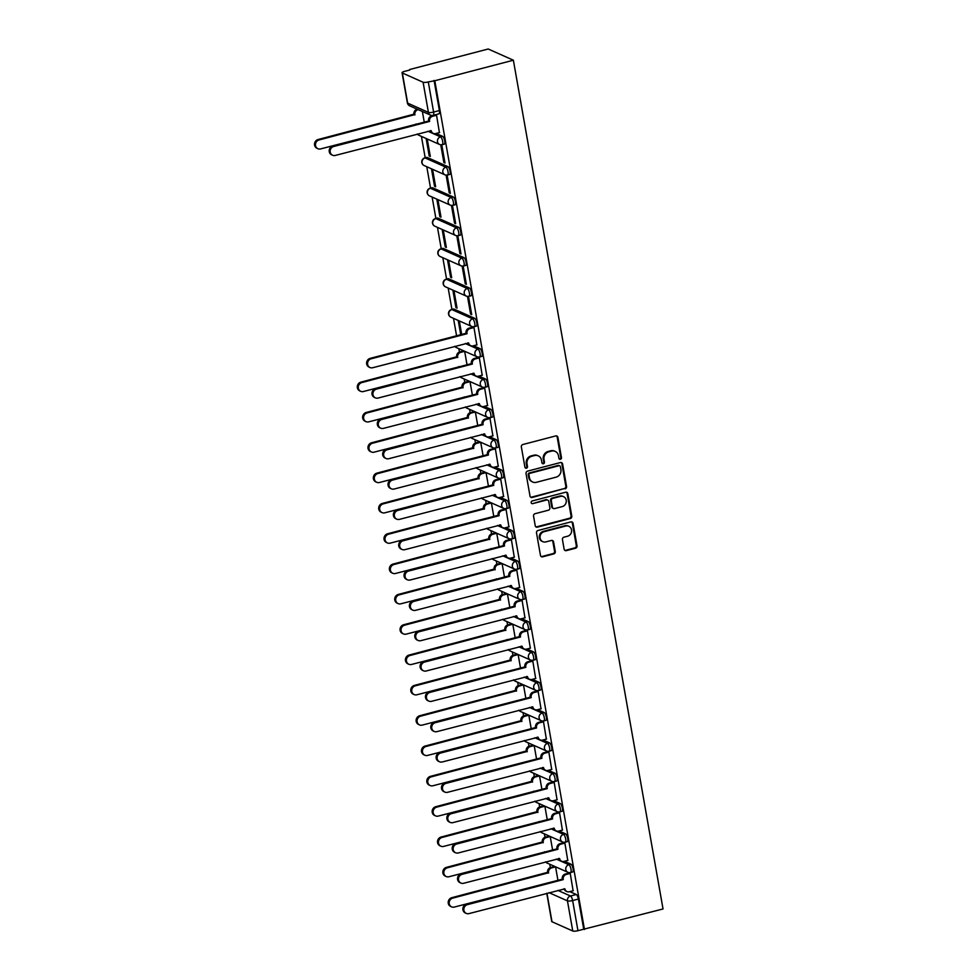 <?xml version="1.0" encoding="UTF-8"?>
<svg xmlns="http://www.w3.org/2000/svg" width="980" height="980" viewBox="0 0 980 980"><rect width="100%" height="100%" fill="white"/><g stroke="black" fill="none" stroke-linecap="round" stroke-linejoin="round"><path stroke-width="1.47" d="M560.425 459.302A1.397 1.286 114 0 0 561.479 457.636L557.902 437.362A1.997 1.825 114 0 0 555.734 435.929L522.842 444.528A1.997 1.825 114 0 0 521.348 446.917L524.925 467.191A1.397 1.286 114 0 0 526.432 468.195A1.397 1.286 114 0 0 527.485 466.517L527.02 463.895A6.382 5.856 114 0 1 531.785 456.264L534.529 455.541A6.382 5.856 114 0 1 541.45 460.122L541.916 462.744A1.397 1.286 114 0 0 543.435 463.748A1.397 1.286 114 0 0 544.476 462.082L544.01 459.461A6.382 5.856 114 0 1 548.788 451.817L551.532 451.106A6.382 5.856 114 0 1 558.453 455.688L558.918 458.309A1.397 1.286 114 0 0 560.425 459.302M559.286 459.02A1.397 1.286 114 0 0 560.744 457.305L557.167 437.031A1.997 1.825 114 0 0 556.493 435.904M525.292 467.901A1.397 1.286 114 0 0 526.75 466.198L526.285 463.577L527.02 463.895M542.295 463.466A1.397 1.286 114 0 0 543.741 461.752L543.275 459.13L544.01 459.461M474.663 318.292L453.899 309.043A4.067 1.299 -104.6 0 0 453.556 309.006L451.511 309.545A4.067 1.299 75.4 0 1 451.854 309.582L472.605 318.831A4.067 1.299 75.4 0 1 474.663 322.885A4.067 1.299 75.4 0 1 474.32 326.646L476.366 326.107A4.067 1.299 -104.6 0 0 476.721 322.346A4.067 1.299 -104.6 0 0 474.663 318.292L472.605 318.831A4.067 3.724 -66 0 0 471.649 326.426A4.067 4.067 0 0 0 474.32 326.646M469.31 287.961L448.546 278.724A4.067 1.299 -104.6 0 0 448.203 278.675L446.157 279.214A4.067 1.299 75.4 0 1 446.5 279.251L467.264 288.5A4.067 1.299 75.4 0 1 469.322 292.555A4.067 1.299 75.4 0 1 468.979 296.315L471.025 295.789A4.067 1.299 -104.6 0 0 471.368 292.016A4.067 1.299 -104.6 0 0 469.31 287.961L467.264 288.5A4.067 3.724 -66 0 0 466.296 296.095A4.067 4.067 0 0 0 468.979 296.315M463.969 257.642L443.205 248.393A4.067 1.299 -104.6 0 0 442.862 248.357L440.816 248.883A4.067 1.299 75.4 0 1 441.159 248.932L461.911 258.181A4.067 1.299 75.4 0 1 463.969 262.224A4.067 1.299 75.4 0 1 463.626 265.997L465.672 265.457A4.067 1.299 -104.6 0 0 466.015 261.697A4.067 1.299 -104.6 0 0 463.969 257.642L461.911 258.181A4.067 3.724 -66 0 0 460.955 265.776A4.067 4.067 0 0 0 463.626 265.997M458.616 227.311L437.852 218.062A4.067 1.299 -104.6 0 0 437.509 218.025L435.463 218.565A4.067 1.299 75.4 0 1 435.806 218.601L456.57 227.85A4.067 1.299 75.4 0 1 458.628 231.905A4.067 1.299 75.4 0 1 458.285 235.666L460.33 235.127A4.067 1.299 -104.6 0 0 460.674 231.366A4.067 1.299 -104.6 0 0 458.616 227.311L456.57 227.85A4.067 3.724 -66 0 0 455.602 235.445A4.067 4.067 0 0 0 458.285 235.666M453.274 196.992L432.511 187.744A4.067 1.299 -104.6 0 0 432.168 187.695L430.122 188.234A4.067 1.299 75.4 0 1 430.453 188.27L451.216 197.519A4.067 1.299 75.4 0 1 453.274 201.574A4.067 1.299 75.4 0 1 452.932 205.335L454.977 204.808A4.067 1.299 -104.6 0 0 455.32 201.035A4.067 1.299 -104.6 0 0 453.274 196.992L451.216 197.519A4.067 3.724 -66 0 0 450.249 205.114A4.067 4.067 0 0 0 452.932 205.335M447.921 166.661L427.158 157.413A4.067 1.299 -104.6 0 0 426.815 157.376L424.769 157.903A4.067 1.299 75.4 0 1 425.112 157.952L445.876 167.2A4.067 1.299 75.4 0 1 447.934 171.243A4.067 1.299 75.4 0 1 447.591 175.016L449.636 174.477A4.067 1.299 -104.6 0 0 449.979 170.716A4.067 1.299 -104.6 0 0 447.921 166.661L445.876 167.2A4.067 3.724 -66 0 0 444.908 174.795A4.067 4.067 0 0 0 447.591 175.016M564.137 549.204A1.997 1.825 114 0 0 566.305 550.638L575.542 548.224A1.997 1.825 114 0 0 577.024 545.848L573.055 523.332A1.997 1.825 114 0 0 570.899 521.899L537.995 530.499A1.997 1.825 114 0 0 536.501 532.875L540.47 555.391A1.997 1.825 114 0 0 542.638 556.824L553.786 553.908A1.997 1.825 114 0 0 555.28 551.532L553.577 541.891A1.997 1.825 114 0 0 551.409 540.458L545.885 541.903A5.329 4.9 114 0 1 540.066 536.428A5.329 4.9 114 0 1 544.084 531.699L565.742 526.04A5.329 4.9 114 0 1 571.573 531.515A5.329 4.9 114 0 1 567.543 536.244L563.929 537.187A1.997 1.825 114 0 0 562.447 539.576L564.137 549.204M584.46 929.493L434.802 80.74L513.373 60.209L663.031 908.962L577.955 930.682A4.067 0.956 170 0 1 572.761 931L551.997 921.751A4.067 0.956 170 0 1 551.728 921.482L546.754 893.282M565.068 488.885A1.997 1.825 114 0 0 566.562 486.497L562.594 463.981A1.997 1.825 114 0 0 560.425 462.548L527.534 471.147A1.997 1.825 114 0 0 526.04 473.536L530.009 496.052A1.997 1.825 114 0 0 532.177 497.485L564.333 488.555A1.997 1.825 114 0 0 565.827 486.166L561.859 463.65A1.997 1.825 114 0 0 561.185 462.523M567.824 493.651L571.793 516.166A1.997 1.825 114 0 1 570.299 518.555L537.408 527.154A1.997 1.825 114 0 1 535.239 525.721L533.549 516.093A1.997 1.825 114 0 1 535.031 513.704L548.371 510.213A1.997 1.825 114 0 0 549.866 507.824L548.739 501.442A1.997 1.825 114 0 0 546.571 500.008L532.691 503.634A1.397 1.286 114 0 1 531.16 502.201A1.397 1.286 114 0 1 532.214 500.964L565.656 492.23A1.997 1.825 114 0 1 567.824 493.651L567.089 493.332L571.058 515.848L571.793 516.166M569.809 891.629L576.265 894.495L570.483 896.002A4.067 1.299 75.4 0 1 572.639 900.547L577.955 930.682M402.339 72.998L407.656 103.133L428.419 112.382L423.103 82.247L402.339 72.998A4.067 0.956 -10 0 1 402.07 72.728A4.067 0.956 -10 0 1 404.593 71.368L409.726 70.033M421.425 136.392L425.198 157.792M426.766 166.71L430.551 188.123M432.119 197.041L435.892 218.454M437.472 227.372L441.245 248.773M442.813 257.691L446.586 279.104M448.166 288.022L451.939 309.423M453.507 318.353L456.582 335.785M458.861 348.672L459.449 352.028M464.202 379.003L464.79 382.347M469.555 409.334L470.143 412.678M474.896 439.653L475.484 443.009M480.249 469.984L480.837 473.328M485.59 500.315L486.178 503.659M490.943 530.633L491.531 533.99M496.284 560.964L496.872 564.309M501.638 591.283L502.226 594.64M506.979 621.614L507.579 624.971M512.332 651.945L512.92 655.289M517.673 682.264L518.273 685.62M523.026 712.595L523.614 715.951M528.367 742.926L528.967 746.27M533.72 773.245L534.308 776.601M539.061 803.576L539.662 806.92M544.415 833.907L545.003 837.251M549.755 864.225L550.356 867.582M409.64 69.531L488.212 49L513.373 60.209M423.103 82.247A4.067 0.956 -10 0 0 428.297 81.928L433.613 112.063A4.067 1.299 75.4 0 1 433.172 115.334L438.942 113.827A4.067 1.299 75.4 0 0 439.383 110.544L433.613 112.063A4.067 0.956 -10 0 1 428.419 112.382A4.067 3.724 114 0 0 430.49 115.113A4.067 4.067 0 0 0 433.172 115.334M434.802 80.74L428.297 81.928M439.42 132.594L436.553 115.199L435.488 114.721M443.879 162.533L444.981 163.023L441.894 145.53L440.792 145.04L443.879 162.533L444.846 162.276M429.203 155.992L430.306 156.482L427.219 138.989L426.129 138.499L429.203 155.992L430.183 155.747M449.232 192.864L450.335 193.354L447.248 175.849L446.145 175.359L449.232 192.864L450.2 192.607M434.557 186.323L435.659 186.812L432.572 169.32L431.47 168.829L434.557 186.323L435.524 186.065M454.573 223.183L455.676 223.673L452.589 206.18L451.486 205.69L454.573 223.183L455.541 222.938M439.898 216.654L441 217.144L437.913 199.638L436.823 199.148L439.898 216.654L440.877 216.396M459.926 253.514L461.029 254.004L457.942 236.511L456.839 236.021L459.926 253.514L460.894 253.257M445.251 246.972L446.353 247.462L443.266 229.969L442.164 229.479L445.251 246.972L446.219 246.727M465.267 283.832L466.37 284.322L463.283 266.829L462.18 266.339L465.267 283.832L466.235 283.588M450.592 277.303L451.694 277.793L448.607 260.3L447.517 259.81L450.592 277.303L451.572 277.046M470.621 314.163L471.723 314.654L468.636 297.161L467.534 296.671L470.621 314.163L471.588 313.906M455.945 307.634L457.048 308.124L453.961 290.619L452.858 290.129L455.945 307.634L456.913 307.377M476.844 344.887L473.977 327.479L472.911 327.136M461.69 334.45L459.314 320.95L458.211 320.46L460.723 334.695M482.197 375.205L479.33 357.81L478.252 357.467M467.031 364.768L464.655 351.281L463.577 350.938M487.538 405.536L484.671 388.141L483.606 387.798M472.385 395.099L470.008 381.6L468.93 381.257M492.891 435.867L490.024 418.46L488.947 418.117M477.726 425.43L475.349 411.931L474.271 411.588M498.244 466.186L495.366 448.791L494.3 448.448M483.079 455.749L480.702 442.262L479.624 441.919M503.585 496.517L500.719 479.122L499.641 478.779M488.42 486.08L486.043 472.581L484.965 472.238M508.939 526.848L506.06 509.441L504.994 509.098M493.773 516.411L491.397 502.912L490.319 502.569M514.279 557.167L511.413 539.772L510.335 539.429M499.114 546.73L496.738 533.243L495.66 532.887M519.633 587.498L516.766 570.103L515.688 569.76M504.467 577.061L502.091 563.561L501.013 563.218M524.974 617.829L522.107 600.422L521.029 600.079M509.808 607.38L507.432 593.892L506.354 593.549M530.327 648.148L527.461 630.753L526.383 630.41M515.162 637.711L512.785 624.211L511.707 623.868M535.668 678.479L532.802 661.083L531.724 660.728M520.515 668.042L518.126 654.542L517.06 654.199M541.021 708.81L538.155 691.402L537.077 691.059M525.856 698.36L523.479 684.873L522.401 684.53M546.362 739.128L543.496 721.733L542.418 721.39M531.209 728.691L528.82 715.192L527.755 714.849M551.716 769.459L548.849 752.052L547.771 751.709M536.55 759.022L534.173 745.523L533.096 745.18M557.057 799.778L554.19 782.383L553.112 782.04M541.903 789.341L539.515 775.854L538.449 775.511M562.41 830.109L559.543 812.714L558.465 812.371M547.244 819.672L544.868 806.173L543.79 805.83M567.751 860.44L564.884 843.033L563.806 842.69M552.598 850.003L550.209 836.504L549.143 836.161M573.104 890.759L570.238 873.364L569.16 873.021M557.938 880.322L555.562 866.835L554.484 866.492M564.456 861.298L570.911 864.176L568.865 864.703A4.067 1.299 75.4 0 1 570.923 868.758A4.067 1.299 75.4 0 1 570.581 872.519L572.626 871.992A4.067 1.299 -104.6 0 0 572.969 868.219A4.067 1.299 -104.6 0 0 570.911 864.176M559.115 830.967L565.57 833.845L563.512 834.384A4.067 1.299 75.4 0 1 565.57 838.427A4.067 1.299 75.4 0 1 565.227 842.2L567.273 841.661A4.067 1.299 -104.6 0 0 567.616 837.9A4.067 1.299 -104.6 0 0 565.57 833.845M553.761 800.648L560.217 803.514L558.171 804.053A4.067 1.299 75.4 0 1 560.229 808.108A4.067 1.299 75.4 0 1 559.886 811.869L561.932 811.33A4.067 1.299 -104.6 0 0 562.275 807.569A4.067 1.299 -104.6 0 0 560.217 803.514M548.42 770.317L554.864 773.196L552.818 773.722A4.067 1.299 75.4 0 1 554.876 777.777A4.067 1.299 75.4 0 1 554.533 781.55L556.579 781.011A4.067 1.299 -104.6 0 0 556.922 777.238A4.067 1.299 -104.6 0 0 554.864 773.196M543.067 739.986L549.523 742.865L547.477 743.404A4.067 1.299 75.4 0 1 549.535 747.458A4.067 1.299 75.4 0 1 549.192 751.219L551.238 750.68A4.067 1.299 -104.6 0 0 551.581 746.919A4.067 1.299 -104.6 0 0 549.523 742.865M537.726 709.667L544.17 712.534L542.124 713.073A4.067 1.299 75.4 0 1 544.182 717.127A4.067 1.299 75.4 0 1 543.839 720.888L545.885 720.361A4.067 1.299 -104.6 0 0 546.227 716.588A4.067 1.299 -104.6 0 0 544.17 712.534M532.373 679.336L538.829 682.215L536.783 682.742A4.067 1.299 75.4 0 1 538.841 686.796A4.067 1.299 75.4 0 1 538.498 690.569L540.543 690.03A4.067 1.299 -104.6 0 0 540.887 686.27A4.067 1.299 -104.6 0 0 538.829 682.215M527.032 649.017L533.475 651.884L531.43 652.423A4.067 1.299 75.4 0 1 533.488 656.477A4.067 1.299 75.4 0 1 533.145 660.238L535.19 659.699A4.067 1.299 -104.6 0 0 535.533 655.939A4.067 1.299 -104.6 0 0 533.475 651.884M521.679 618.686L528.134 621.553L526.089 622.092A4.067 1.299 75.4 0 1 528.147 626.147A4.067 1.299 75.4 0 1 527.791 629.907L529.849 629.38A4.067 1.299 -104.6 0 0 530.192 625.608A4.067 1.299 -104.6 0 0 528.134 621.553M516.338 588.355L522.781 591.234L520.735 591.773A4.067 1.299 75.4 0 1 522.793 595.816A4.067 1.299 75.4 0 1 522.45 599.589L524.496 599.049A4.067 1.299 -104.6 0 0 524.839 595.289A4.067 1.299 -104.6 0 0 522.781 591.234M510.984 558.037L517.44 560.903L515.394 561.442A4.067 1.299 75.4 0 1 517.44 565.497A4.067 1.299 75.4 0 1 517.097 569.258L519.155 568.719A4.067 1.299 -104.6 0 0 519.498 564.958A4.067 1.299 -104.6 0 0 517.44 560.903M505.643 527.706L512.087 530.584L510.041 531.111A4.067 1.299 75.4 0 1 512.099 535.166A4.067 1.299 75.4 0 1 511.756 538.927L513.802 538.4A4.067 1.299 -104.6 0 0 514.145 534.627A4.067 1.299 -104.6 0 0 512.087 530.584M500.29 497.375L506.746 500.253L504.7 500.792A4.067 1.299 75.4 0 1 506.746 504.835A4.067 1.299 75.4 0 1 506.403 508.608L508.461 508.069A4.067 1.299 -104.6 0 0 508.804 504.308A4.067 1.299 -104.6 0 0 506.746 500.253M494.949 467.056L501.393 469.922L499.347 470.461A4.067 1.299 75.4 0 1 501.405 474.516A4.067 1.299 75.4 0 1 501.062 478.277L503.108 477.738A4.067 1.299 -104.6 0 0 503.451 473.977A4.067 1.299 -104.6 0 0 501.393 469.922M489.596 436.725L496.052 439.604L494.006 440.13A4.067 1.299 75.4 0 1 496.052 444.185A4.067 1.299 75.4 0 1 495.709 447.946L497.767 447.419A4.067 1.299 -104.6 0 0 498.11 443.646A4.067 1.299 -104.6 0 0 496.052 439.604M484.243 406.394L490.698 409.273L488.653 409.812A4.067 1.299 75.4 0 1 490.711 413.866A4.067 1.299 75.4 0 1 490.368 417.627L492.413 417.088A4.067 1.299 -104.6 0 0 492.756 413.327A4.067 1.299 -104.6 0 0 490.698 409.273M478.902 376.075L485.357 378.942L483.312 379.481A4.067 1.299 75.4 0 1 485.357 383.535A4.067 1.299 75.4 0 1 485.014 387.296L487.06 386.769A4.067 1.299 -104.6 0 0 487.415 382.996A4.067 1.299 -104.6 0 0 485.357 378.942M473.548 345.744L480.004 348.623L477.958 349.149A4.067 1.299 75.4 0 1 480.016 353.204A4.067 1.299 75.4 0 1 479.673 356.977L481.719 356.438A4.067 1.299 -104.6 0 0 482.062 352.678A4.067 1.299 -104.6 0 0 480.004 348.623M436.125 133.464L442.58 136.33L440.522 136.869A4.067 1.299 75.4 0 1 442.58 140.924A4.067 1.299 75.4 0 1 442.237 144.685L444.283 144.146A4.067 1.299 -104.6 0 0 444.626 140.385A4.067 1.299 -104.6 0 0 442.58 136.33M424.254 122.157L422.38 111.499M583.725 929.175L578.408 899.04A4.067 1.299 -104.6 0 0 576.265 894.495M434.067 80.421L439.383 110.544M555.195 451.388L554.46 451.057A6.382 5.856 114 0 0 550.797 450.776L551.532 451.106M543.275 459.13A6.382 5.856 114 0 1 548.053 451.498L550.797 450.776M538.204 455.823L537.469 455.504A6.382 5.856 114 0 0 533.794 455.222L534.529 455.541M526.285 463.577A6.382 5.856 114 0 1 531.05 455.933L533.794 455.222M530.682 497.191A1.997 1.825 114 0 0 531.442 497.154L564.333 488.555M560.401 466.75A1.397 1.286 114 0 0 558.894 465.745L530.009 473.291A1.397 1.286 114 0 0 528.967 474.969L529.457 477.738A6.382 5.856 114 0 0 536.379 482.307L556.126 477.15A6.382 5.856 114 0 0 560.891 469.518L560.401 466.75M559.69 465.806L558.955 465.488A1.397 1.286 114 0 0 558.159 465.427L558.894 465.745M532.716 482.025L531.981 481.707A6.382 5.856 114 0 1 528.722 477.407L528.232 474.639A1.397 1.286 114 0 1 529.274 472.973L558.159 465.427M535.913 526.86A1.997 1.825 114 0 0 536.673 526.824L569.576 518.224A1.997 1.825 114 0 0 571.058 515.848M547.722 500.094L546.987 499.763A1.997 1.825 114 0 0 545.848 499.678L532.691 503.634M562.226 506.599A5.329 4.9 114 0 0 563.488 496.627A5.329 4.9 114 0 0 560.425 496.382L552.793 498.379A1.997 1.825 114 0 0 551.299 500.768L552.426 507.162A1.997 1.825 114 0 0 554.594 508.596L562.226 506.599M563.488 496.627L562.753 496.297A5.329 4.9 114 0 0 559.69 496.064L560.425 496.382M553.443 508.498L552.708 508.179A1.997 1.825 114 0 1 551.691 506.832L550.564 500.437A1.997 1.825 114 0 1 552.059 498.06L559.69 496.064M567.089 493.332A1.997 1.825 114 0 0 566.428 492.193M568.817 526.272L568.082 525.942A5.329 4.9 114 0 0 565.007 525.709L565.742 526.04M542.822 541.671L542.087 541.34A5.329 4.9 114 0 1 543.349 531.368L565.007 525.709M541.144 556.53A1.997 1.825 114 0 0 541.903 556.505L553.051 553.59A1.997 1.825 114 0 0 554.545 551.201L552.843 541.56A1.997 1.825 114 0 0 552.181 540.433M564.811 550.344A1.997 1.825 114 0 0 565.57 550.319L574.807 547.906A1.997 1.825 114 0 0 576.289 545.517L572.32 523.002A1.997 1.825 114 0 0 571.659 521.862M418.252 109.662L417.909 109.748A4.067 3.724 114 0 0 414.871 114.611L319.027 139.969A4.667 4.288 114 0 0 317.924 148.703A4.667 4.288 114 0 0 320.607 148.911L416.549 124.142A4.067 3.724 114 0 0 416.561 124.178L416.12 123.946M317.924 148.703L316.969 148.274A4.667 4.288 -66 0 1 318.071 139.54L413.915 114.182A4.067 3.724 -66 0 1 416.953 109.331L417.909 109.748M413.964 114.476L414.92 114.905M436.553 115.248L432.584 116.289A4.067 3.724 114 0 0 429.546 121.153L428.591 120.724A4.067 3.724 -66 0 1 431.629 115.861L435.671 114.807M429.595 121.434L333.702 146.498A4.667 4.288 114 0 0 332.588 155.232A4.667 4.288 114 0 0 335.283 155.44L431.225 130.671A4.067 3.724 114 0 0 433.295 133.415L432.339 132.986A4.067 3.724 -66 0 1 430.343 130.597M332.588 155.232L331.644 154.816A4.667 4.288 -66 0 1 332.747 146.081L428.64 121.018M433.295 133.415A4.067 3.724 114 0 0 435.635 133.586L439.604 132.545M464.667 351.33L460.686 352.359A4.067 3.724 114 0 0 457.648 357.222L361.804 382.58A4.667 4.288 114 0 0 360.701 391.314A4.667 4.288 114 0 0 363.384 391.522L459.326 366.753A4.067 3.724 114 0 0 459.338 366.79L458.897 366.557M360.701 391.314L359.746 390.885A4.667 4.288 -66 0 1 360.861 382.151L456.692 356.806A4.067 3.724 -66 0 1 459.73 351.943L460.686 352.359M463.773 350.889L459.73 351.943M456.754 357.088L457.697 357.516M470.008 381.649L466.039 382.69A4.067 3.724 114 0 0 463.001 387.553L367.157 412.899A4.667 4.288 114 0 0 366.042 421.645A4.667 4.288 114 0 0 368.737 421.841L464.679 397.072A4.067 3.724 114 0 0 464.679 397.108L464.251 396.888M366.042 421.645L365.087 421.216A4.667 4.288 -66 0 1 366.202 412.482L462.046 387.125A4.067 3.724 -66 0 1 465.084 382.261L466.039 382.69M469.114 381.208L465.084 382.261M462.095 387.418L463.05 387.847M475.361 411.98L471.38 413.021A4.067 3.724 114 0 0 468.342 417.872L372.51 443.23A4.667 4.288 114 0 0 371.396 451.964A4.667 4.288 114 0 0 374.078 452.172L470.02 427.402A4.067 3.724 114 0 0 470.033 427.439M371.396 451.964L370.44 451.547A4.667 4.288 -66 0 1 371.555 442.801L467.387 417.455A4.067 3.724 -66 0 1 470.425 412.592L471.38 413.021M474.467 411.539L470.425 412.592M467.448 417.75L468.391 418.166M480.702 442.299L476.733 443.34A4.067 3.724 114 0 0 473.695 448.203L377.851 473.56A4.667 4.288 114 0 0 376.737 482.295A4.667 4.288 114 0 0 379.432 482.503L475.374 457.734A4.067 3.724 114 0 0 475.374 457.77M376.737 482.295L375.781 481.866A4.667 4.288 -66 0 1 376.896 473.132L472.74 447.774A4.067 3.724 -66 0 1 475.778 442.923L476.733 443.34M479.82 441.858L475.778 442.923M472.789 448.068L473.744 448.497M486.055 472.63L482.074 473.671A4.067 3.724 114 0 0 479.036 478.534L383.204 503.879A4.667 4.288 114 0 0 382.09 512.626A4.667 4.288 114 0 0 384.773 512.822L480.715 488.052A4.067 3.724 114 0 0 480.727 488.089M382.09 512.626L381.134 512.197A4.667 4.288 -66 0 1 382.249 503.463L478.081 478.105A4.067 3.724 -66 0 1 481.119 473.242L482.074 473.671M485.161 472.189L481.119 473.242M478.142 478.399L479.098 478.828M491.397 502.961L487.428 504.002A4.067 3.724 114 0 0 484.39 508.853L388.546 534.21A4.667 4.288 114 0 0 387.431 542.945A4.667 4.288 114 0 0 390.126 543.153L486.068 518.383A4.067 3.724 114 0 0 486.068 518.42M387.431 542.945L386.475 542.528A4.667 4.288 -66 0 1 387.59 533.782L483.434 508.436A4.067 3.724 -66 0 1 486.472 503.573L487.428 504.002M490.515 502.52L486.472 503.573M483.483 508.73L484.439 509.147M496.75 533.279L492.769 534.321A4.067 3.724 114 0 0 489.731 539.184L393.899 564.541A4.667 4.288 114 0 0 392.784 573.276A4.667 4.288 114 0 0 395.467 573.484L491.409 548.714A4.067 3.724 114 0 0 491.421 548.739L490.98 548.518M392.784 573.276L391.829 572.847A4.667 4.288 -66 0 1 392.943 564.113L488.775 538.755A4.067 3.724 -66 0 1 491.825 533.904L492.769 534.321M495.856 532.838L491.825 533.904M488.836 539.049L489.792 539.478M502.091 563.61L498.122 564.652A4.067 3.724 114 0 0 495.084 569.515L399.24 594.86A4.667 4.288 114 0 0 398.125 603.607A4.667 4.288 114 0 0 400.82 603.803L496.762 579.033A4.067 3.724 114 0 0 496.762 579.07L496.333 578.849M398.125 603.607L397.182 603.178A4.667 4.288 -66 0 1 398.284 594.444L494.128 569.086A4.067 3.724 -66 0 1 497.166 564.223L498.122 564.652M501.209 563.169L497.166 564.223M494.177 569.38L495.133 569.797M507.444 593.941L503.463 594.97A4.067 3.724 114 0 0 500.425 599.834L404.593 625.191A4.667 4.288 114 0 0 403.478 633.925A4.667 4.288 114 0 0 406.161 634.134L502.115 609.364A4.067 3.724 114 0 0 502.115 609.401L501.674 609.168M403.478 633.925L402.523 633.509A4.667 4.288 -66 0 1 403.638 624.762L499.482 599.417A4.067 3.724 -66 0 1 502.52 594.554L503.463 594.97M506.55 593.5L502.52 594.554M499.531 599.699L500.486 600.128M512.785 624.26L508.816 625.301A4.067 3.724 114 0 0 505.778 630.164L409.934 655.522A4.667 4.288 114 0 0 408.819 664.256A4.667 4.288 114 0 0 411.514 664.465L507.456 639.695A4.067 3.724 114 0 0 507.469 639.72L507.028 639.499M408.819 664.256L407.876 663.827A4.667 4.288 -66 0 1 408.979 655.093L504.823 629.736A4.067 3.724 -66 0 1 507.861 624.873L508.816 625.301M511.903 623.819L507.861 624.873M504.872 630.03L505.827 630.458M518.138 654.591L514.157 655.632A4.067 3.724 114 0 0 511.119 660.495L415.287 685.841A4.667 4.288 114 0 0 414.173 694.575A4.667 4.288 114 0 0 416.855 694.783L512.81 670.014A4.067 3.724 114 0 0 512.81 670.051M414.173 694.575L413.217 694.159A4.667 4.288 -66 0 1 414.332 685.424L510.176 660.067A4.067 3.724 -66 0 1 513.214 655.204L514.157 655.632M517.244 654.15L513.214 655.204M510.225 660.361L511.18 660.777M523.479 684.922L519.51 685.951A4.067 3.724 114 0 0 516.472 690.814L420.628 716.172A4.667 4.288 114 0 0 419.514 724.906A4.667 4.288 114 0 0 422.209 725.114L518.151 700.345A4.067 3.724 114 0 0 518.163 700.382M419.514 724.906L418.57 724.477A4.667 4.288 -66 0 1 419.673 715.743L515.517 690.398A4.067 3.724 -66 0 1 518.555 685.535L519.51 685.951M522.597 684.481L518.555 685.535M515.566 690.68L516.521 691.108M528.832 715.241L524.864 716.282A4.067 3.724 114 0 0 521.813 721.145L425.982 746.503A4.667 4.288 114 0 0 424.867 755.237A4.667 4.288 114 0 0 427.55 755.433L523.504 730.664A4.067 3.724 114 0 0 523.504 730.7M424.867 755.237L423.911 754.808A4.667 4.288 -66 0 1 425.026 746.074L520.87 720.717A4.067 3.724 -66 0 1 523.908 715.853L524.864 716.282M527.938 714.8L523.908 715.853M520.919 721.011L521.875 721.439M534.186 745.572L530.205 746.613A4.067 3.724 114 0 0 527.167 751.476L431.323 776.822A4.667 4.288 114 0 0 430.22 785.556A4.667 4.288 114 0 0 432.903 785.764L528.845 760.995A4.067 3.724 114 0 0 528.857 761.031M430.22 785.556L429.265 785.139A4.667 4.288 -66 0 1 430.367 776.393L526.211 751.048A4.067 3.724 -66 0 1 529.249 746.184L530.205 746.613M533.292 745.131L529.249 746.184M526.26 751.342L527.216 751.758M473.989 327.528L470.02 328.57A4.067 3.724 114 0 0 466.982 333.433L466.027 333.004A4.067 3.724 -66 0 1 469.065 328.153L473.095 327.087M467.031 333.727L371.138 358.79A4.667 4.288 114 0 0 370.024 367.524A4.667 4.288 114 0 0 372.719 367.733L468.661 342.963A4.067 3.724 114 0 0 470.731 345.695L469.775 345.266A4.067 3.724 -66 0 1 467.779 342.877M370.024 367.524L369.068 367.096A4.667 4.288 -66 0 1 370.183 358.362L466.076 333.298M470.731 345.695A4.067 3.724 114 0 0 473.071 345.879L477.04 344.838M479.343 357.859L475.361 358.901A4.067 3.724 114 0 0 472.323 363.764L471.368 363.335A4.067 3.724 -66 0 1 474.406 358.472L478.448 357.418M472.372 364.046L376.479 389.109A4.667 4.288 114 0 0 375.377 397.856A4.667 4.288 114 0 0 378.06 398.052L474.002 373.282A4.067 3.724 114 0 0 476.072 376.026L475.116 375.597A4.067 3.724 -66 0 1 473.132 373.209M375.377 397.856L374.421 397.427A4.667 4.288 -66 0 1 375.524 388.693L471.417 363.629M476.072 376.026A4.067 3.724 114 0 0 478.412 376.198L482.393 375.156M484.684 388.19L480.715 389.219A4.067 3.724 114 0 0 477.677 394.083L476.721 393.666A4.067 3.724 -66 0 1 479.759 388.803L483.789 387.749M477.726 394.377L381.833 419.44A4.667 4.288 114 0 0 380.718 428.174A4.667 4.288 114 0 0 383.413 428.382L479.355 403.613A4.067 3.724 114 0 0 481.425 406.345L480.47 405.928A4.067 3.724 -66 0 1 478.473 403.54M380.718 428.174L379.762 427.758A4.667 4.288 -66 0 1 380.877 419.011L476.77 393.948M481.425 406.345A4.067 3.724 114 0 0 483.765 406.529L487.734 405.487M490.037 418.509L486.055 419.55A4.067 3.724 114 0 0 483.018 424.413L482.062 423.985A4.067 3.724 -66 0 1 485.1 419.122L489.143 418.068M483.067 424.708L387.174 449.771A4.667 4.288 114 0 0 386.071 458.505A4.667 4.288 114 0 0 388.754 458.714L484.696 433.944A4.067 3.724 114 0 0 486.766 436.676L485.81 436.247A4.067 3.724 -66 0 1 483.826 433.858M386.071 458.505L385.115 458.077A4.667 4.288 -66 0 1 386.218 449.342L482.111 424.279M486.766 436.676A4.067 3.724 114 0 0 489.106 436.847L493.087 435.818M495.378 448.84L491.409 449.881A4.067 3.724 114 0 0 488.371 454.745L487.415 454.316A4.067 3.724 -66 0 1 490.453 449.452L494.484 448.399M488.42 455.026L392.527 480.09A4.667 4.288 114 0 0 391.412 488.824A4.667 4.288 114 0 0 394.107 489.032L490.049 464.263A4.067 3.724 114 0 0 492.119 467.007L491.164 466.578A4.067 3.724 -66 0 1 489.167 464.189M391.412 488.824L390.457 488.408A4.667 4.288 -66 0 1 391.571 479.673L487.464 454.61M492.119 467.007A4.067 3.724 114 0 0 494.459 467.178L498.428 466.137M500.731 479.171L496.75 480.2A4.067 3.724 114 0 0 493.712 485.063L492.756 484.647A4.067 3.724 -66 0 1 495.794 479.784L499.837 478.73M493.761 485.357L397.868 510.421A4.667 4.288 114 0 0 396.765 519.155A4.667 4.288 114 0 0 399.448 519.363L495.39 494.594A4.067 3.724 114 0 0 497.46 497.326L496.517 496.909A4.067 3.724 -66 0 1 494.52 494.52M396.765 519.155L395.81 518.726A4.667 4.288 -66 0 1 396.925 509.992L492.805 484.929M497.46 497.326A4.067 3.724 114 0 0 499.8 497.509L503.781 496.468M506.072 509.49L502.103 510.531A4.067 3.724 114 0 0 499.065 515.394L498.11 514.966A4.067 3.724 -66 0 1 501.148 510.102L505.178 509.049M499.114 515.688L403.221 540.74A4.667 4.288 114 0 0 402.106 549.486A4.667 4.288 114 0 0 404.801 549.682L500.743 524.913A4.067 3.724 114 0 0 502.814 527.657L501.858 527.228A4.067 3.724 -66 0 1 499.861 524.839M402.106 549.486L401.151 549.057A4.667 4.288 -66 0 1 402.266 540.323L498.159 515.26M502.814 527.657A4.067 3.724 114 0 0 505.153 527.828L509.122 526.799M511.425 539.821L507.444 540.862A4.067 3.724 114 0 0 504.406 545.713L503.451 545.297A4.067 3.724 -66 0 1 506.488 540.433L510.531 539.38M504.455 546.007L408.562 571.071A4.667 4.288 114 0 0 407.46 579.805A4.667 4.288 114 0 0 410.142 580.013L506.084 555.244A4.067 3.724 114 0 0 508.155 557.975L507.211 557.559A4.067 3.724 -66 0 1 505.215 555.17M407.46 579.805L406.504 579.388A4.667 4.288 -66 0 1 407.619 570.642L503.512 545.591M508.155 557.975A4.067 3.724 114 0 0 510.494 558.159L514.476 557.118M516.766 570.14L512.797 571.181A4.067 3.724 114 0 0 509.759 576.044L508.804 575.615A4.067 3.724 -66 0 1 511.842 570.764L515.872 569.699M509.808 576.338L413.915 601.402A4.667 4.288 114 0 0 412.801 610.136A4.667 4.288 114 0 0 415.496 610.344L511.438 585.575A4.067 3.724 114 0 0 513.508 588.306L512.552 587.878A4.067 3.724 -66 0 1 510.555 585.501M412.801 610.136L411.845 609.707A4.667 4.288 -66 0 1 412.96 600.973L508.853 575.909M513.508 588.306A4.067 3.724 114 0 0 515.848 588.49L519.817 587.449M522.12 600.471L518.138 601.512A4.067 3.724 114 0 0 515.1 606.375L514.145 605.946A4.067 3.724 -66 0 1 517.183 601.083L521.225 600.029M515.149 606.669L419.256 631.72A4.667 4.288 114 0 0 418.154 640.467A4.667 4.288 114 0 0 420.837 640.663L516.779 615.893A4.067 3.724 114 0 0 518.849 618.637L517.905 618.209A4.067 3.724 -66 0 1 515.909 615.82M418.154 640.467L417.198 640.038A4.667 4.288 -66 0 1 418.313 631.304L514.206 606.24M518.849 618.637A4.067 3.724 114 0 0 521.188 618.809L525.17 617.78M527.461 630.802L523.491 631.843A4.067 3.724 114 0 0 520.454 636.694L519.498 636.277A4.067 3.724 -66 0 1 522.536 631.414L526.566 630.361M520.503 636.988L424.61 662.051A4.667 4.288 114 0 0 423.495 670.786A4.667 4.288 114 0 0 426.19 670.994L522.132 646.224A4.067 3.724 114 0 0 524.202 648.956L523.246 648.539A4.067 3.724 -66 0 1 521.25 646.151M423.495 670.786L422.539 670.369A4.667 4.288 -66 0 1 423.654 661.623L519.547 636.571M524.202 648.956A4.067 3.724 114 0 0 526.542 649.14L530.511 648.098M532.814 661.12L528.832 662.162A4.067 3.724 114 0 0 525.795 667.025L524.839 666.596A4.067 3.724 -66 0 1 527.877 661.745L531.92 660.679M525.844 667.319L429.963 692.382A4.667 4.288 114 0 0 428.848 701.117A4.667 4.288 114 0 0 431.531 701.325L527.473 676.555A4.067 3.724 114 0 0 529.555 679.287L528.6 678.858A4.067 3.724 -66 0 1 526.603 676.47M428.848 701.117L427.893 700.688A4.667 4.288 -66 0 1 429.007 691.954L524.9 666.89M529.555 679.287A4.067 3.724 114 0 0 531.883 679.471L535.864 678.43M538.155 691.451L534.186 692.492A4.067 3.724 114 0 0 531.148 697.356L530.192 696.927A4.067 3.724 -66 0 1 533.23 692.064L537.273 691.01M531.197 697.638L435.304 722.701A4.667 4.288 114 0 0 434.189 731.448A4.667 4.288 114 0 0 436.884 731.644L532.826 706.874A4.067 3.724 114 0 0 534.896 709.618L533.941 709.189A4.067 3.724 -66 0 1 531.944 706.801M434.189 731.448L433.234 731.019A4.667 4.288 -66 0 1 434.348 722.285L530.241 697.221M534.896 709.618A4.067 3.724 114 0 0 537.236 709.789L541.205 708.748M543.508 721.782L539.527 722.811A4.067 3.724 114 0 0 536.489 727.675L535.533 727.258A4.067 3.724 -66 0 1 538.571 722.395L542.614 721.341M536.55 727.969L440.657 753.032A4.667 4.288 114 0 0 439.542 761.766A4.667 4.288 114 0 0 442.225 761.975L538.167 737.205A4.067 3.724 114 0 0 540.25 739.937L539.294 739.52A4.067 3.724 -66 0 1 537.297 737.132M439.542 761.766L438.587 761.35A4.667 4.288 -66 0 1 439.702 752.603L535.595 727.54M540.25 739.937A4.067 3.724 114 0 0 542.577 740.12L546.558 739.079M548.849 752.101L544.88 753.142A4.067 3.724 114 0 0 541.842 758.005L540.887 757.577A4.067 3.724 -66 0 1 543.924 752.714L547.967 751.66M541.891 758.3L445.998 783.363A4.667 4.288 114 0 0 444.883 792.097A4.667 4.288 114 0 0 447.578 792.306L543.52 767.536A4.067 3.724 114 0 0 545.591 770.268L544.635 769.839A4.067 3.724 -66 0 1 542.638 767.45M444.883 792.097L443.928 791.668A4.667 4.288 -66 0 1 445.043 782.934L540.936 757.871M545.591 770.268A4.067 3.724 114 0 0 547.93 770.452L551.899 769.41M539.527 775.903L535.558 776.932A4.067 3.724 114 0 0 532.52 781.795L436.676 807.153A4.667 4.288 114 0 0 435.561 815.887A4.667 4.288 114 0 0 438.256 816.095L534.198 791.326A4.067 3.724 114 0 0 534.198 791.362L533.757 791.13M435.561 815.887L434.606 815.458A4.667 4.288 -66 0 1 435.72 806.724L531.564 781.366A4.067 3.724 -66 0 1 534.602 776.515L535.558 776.932M538.633 775.462L534.602 776.515M531.613 781.66L532.569 782.089M554.202 782.432L550.221 783.473A4.067 3.724 114 0 0 547.183 788.337L546.227 787.908A4.067 3.724 -66 0 1 549.278 783.045L553.308 781.991M547.244 788.618L451.351 813.682A4.667 4.288 114 0 0 450.237 822.416A4.667 4.288 114 0 0 452.919 822.624L548.861 797.855A4.067 3.724 114 0 0 550.944 800.599L549.988 800.17A4.067 3.724 -66 0 1 547.991 797.781M450.237 822.416L449.281 822A4.667 4.288 -66 0 1 450.396 813.265L546.289 788.202M550.944 800.599A4.067 3.724 114 0 0 553.271 800.77L557.253 799.729M544.88 806.221L540.899 807.263A4.067 3.724 114 0 0 537.861 812.126L442.017 837.471A4.667 4.288 114 0 0 440.914 846.218A4.667 4.288 114 0 0 443.597 846.414L539.539 821.644A4.067 3.724 114 0 0 539.551 821.681L539.11 821.461M440.914 846.218L439.959 845.789A4.667 4.288 -66 0 1 441.061 837.055L536.905 811.697A4.067 3.724 -66 0 1 539.943 806.834L540.899 807.263M543.986 805.781L539.943 806.834M536.954 811.991L537.91 812.42M559.543 812.763L555.574 813.792A4.067 3.724 114 0 0 552.536 818.655L551.581 818.239A4.067 3.724 -66 0 1 554.619 813.376L558.661 812.322M552.585 818.949L456.692 844.013A4.667 4.288 114 0 0 455.577 852.747A4.667 4.288 114 0 0 458.273 852.955L554.215 828.186A4.067 3.724 114 0 0 556.285 830.918L555.329 830.501A4.067 3.724 -66 0 1 553.332 828.112M455.577 852.747L454.634 852.318A4.667 4.288 -66 0 1 455.737 843.584L551.63 818.52M556.285 830.918A4.067 3.724 114 0 0 558.625 831.101L562.594 830.06M550.221 836.553L546.252 837.594A4.067 3.724 114 0 0 543.214 842.445L447.37 867.802A4.667 4.288 114 0 0 446.255 876.537A4.667 4.288 114 0 0 448.95 876.745L544.892 851.975A4.067 3.724 114 0 0 544.892 852.012L544.451 851.779M446.255 876.537L445.3 876.12A4.667 4.288 -66 0 1 446.415 867.374L542.259 842.028A4.067 3.724 -66 0 1 545.297 837.165L546.252 837.594M549.327 836.111L545.297 837.165M542.308 842.322L543.263 842.739M564.897 843.082L560.915 844.123A4.067 3.724 114 0 0 557.877 848.986L556.934 848.558A4.067 3.724 -66 0 1 559.972 843.694L564.002 842.641M557.938 849.28L462.046 874.344A4.667 4.288 114 0 0 460.931 883.078A4.667 4.288 114 0 0 463.613 883.286L559.568 858.505A4.067 3.724 114 0 0 561.638 861.249L560.683 860.82A4.067 3.724 -66 0 1 558.686 858.431M460.931 883.078L459.975 882.649A4.667 4.288 -66 0 1 461.09 873.915L556.983 848.852M561.638 861.249A4.067 3.724 114 0 0 563.966 861.42L567.947 860.391M555.574 866.871L551.593 867.913A4.067 3.724 114 0 0 548.555 872.776L452.711 898.133A4.667 4.288 114 0 0 451.609 906.868A4.667 4.288 114 0 0 454.291 907.076L550.233 882.306A4.067 3.724 114 0 0 550.245 882.331M451.609 906.868L450.653 906.439A4.667 4.288 -66 0 1 451.755 897.705L547.6 872.347A4.067 3.724 -66 0 1 550.638 867.496L551.593 867.913M554.68 866.43L550.638 867.496M547.649 872.641L548.604 873.07M570.238 873.413L566.269 874.454A4.067 3.724 114 0 0 563.231 879.317L562.275 878.889A4.067 3.724 -66 0 1 565.313 874.025L569.356 872.972M563.279 879.599L467.387 904.663A4.667 4.288 114 0 0 466.272 913.397A4.667 4.288 114 0 0 468.967 913.605L564.909 888.836A4.067 3.724 114 0 0 566.979 891.58L566.024 891.151A4.067 3.724 -66 0 1 564.039 888.762M466.272 913.397L465.329 912.98A4.667 4.288 -66 0 1 466.431 904.234L562.324 879.183M566.979 891.58A4.067 3.724 114 0 0 569.319 891.751L573.288 890.71M560.744 457.305L561.479 457.636M526.75 466.198L527.485 466.517M543.741 461.752L544.476 462.082M453.899 309.043L451.854 309.582A4.067 3.724 114 0 0 448.816 314.445A4.067 3.724 -66 0 0 450.886 317.177L471.649 326.426A4.067 3.724 -66 0 0 473.977 326.61M448.546 278.724L446.5 279.251A4.067 3.724 114 0 0 443.462 284.114A4.067 3.724 -66 0 0 445.533 286.858L466.296 296.095A4.067 3.724 -66 0 0 468.636 296.279M443.205 248.393L441.159 248.932A4.067 3.724 114 0 0 438.109 253.796A4.067 3.724 -66 0 0 440.192 256.527L460.955 265.776A4.067 3.724 -66 0 0 463.283 265.947M437.852 218.062L435.806 218.601A4.067 3.724 114 0 0 432.768 223.464A4.067 3.724 -66 0 0 434.838 226.196L455.602 235.445A4.067 3.724 -66 0 0 457.942 235.629M432.511 187.744L430.453 188.27A4.067 3.724 114 0 0 427.415 193.133A4.067 3.724 -66 0 0 429.497 195.878L450.249 205.114A4.067 3.724 -66 0 0 452.589 205.298M427.158 157.413L425.112 157.952A4.067 3.724 114 0 0 422.074 162.815A4.067 3.724 -66 0 0 424.144 165.547L444.908 174.795A4.067 3.724 -66 0 0 447.248 174.967M557.853 890.379L570.483 896.002A4.067 3.724 -66 0 0 567.445 900.865L549.057 892.67M546.963 893.221L551.997 921.751M572.761 931L567.445 900.865A4.067 0.956 -10 0 0 572.639 900.547L578.408 899.04M556.224 859.08L568.865 864.703A4.067 3.724 -66 0 0 567.898 872.31A4.067 4.067 0 0 0 570.581 872.519M550.883 828.749L563.512 834.384A4.067 3.724 -66 0 0 562.545 841.979A4.067 4.067 0 0 0 565.227 842.2M545.529 798.431L558.171 804.053A4.067 3.724 -66 0 0 557.204 811.648A4.067 4.067 0 0 0 559.886 811.869M540.188 768.1L552.818 773.722A4.067 3.724 -66 0 0 551.85 781.33A4.067 4.067 0 0 0 554.533 781.55M534.835 737.769L547.477 743.404A4.067 3.724 -66 0 0 546.509 750.999A4.067 4.067 0 0 0 549.192 751.219M529.482 707.45L542.124 713.073A4.067 3.724 -66 0 0 541.156 720.668A4.067 4.067 0 0 0 543.839 720.888M524.141 677.119L536.783 682.742A4.067 3.724 -66 0 0 535.815 690.349A4.067 4.067 0 0 0 538.498 690.569M518.788 646.788L531.43 652.423A4.067 3.724 -66 0 0 530.462 660.018A4.067 4.067 0 0 0 533.145 660.238M513.447 616.469L526.089 622.092A4.067 3.724 -66 0 0 525.121 629.687A4.067 4.067 0 0 0 527.791 629.907M508.093 586.138L520.735 591.773A4.067 3.724 -66 0 0 519.768 599.368A4.067 4.067 0 0 0 522.45 599.589M502.752 555.807L515.394 561.442A4.067 3.724 -66 0 0 514.427 569.037A4.067 4.067 0 0 0 517.097 569.258M497.399 525.488L510.041 531.111A4.067 3.724 -66 0 0 509.073 538.706A4.067 4.067 0 0 0 511.756 538.927M492.058 495.157L504.7 500.792A4.067 3.724 -66 0 0 503.732 508.387A4.067 4.067 0 0 0 506.403 508.608M486.705 464.826L499.347 470.461A4.067 3.724 -66 0 0 498.379 478.056A4.067 4.067 0 0 0 501.062 478.277M481.364 434.507L494.006 440.13A4.067 3.724 -66 0 0 493.038 447.738A4.067 4.067 0 0 0 495.709 447.946M476.011 404.177L488.653 409.812A4.067 3.724 -66 0 0 487.685 417.407A4.067 4.067 0 0 0 490.368 417.627M470.67 373.858L483.312 379.481A4.067 3.724 -66 0 0 482.344 387.076A4.067 4.067 0 0 0 485.014 387.296M465.316 343.527L477.958 349.149A4.067 3.724 -66 0 0 476.991 356.757A4.067 4.067 0 0 0 479.673 356.977M427.893 131.234L440.522 136.869A4.067 3.724 -66 0 0 439.555 144.464A4.067 4.067 0 0 0 442.237 144.685M441.894 144.648A4.067 3.724 -66 0 1 439.555 144.464L418.803 135.215A4.067 3.724 -66 0 1 417.333 134.003M479.33 356.928A4.067 3.724 -66 0 1 476.991 356.757L456.227 347.508A4.067 3.724 -66 0 1 454.769 346.283M484.671 387.259A4.067 3.724 -66 0 1 482.344 387.076L461.58 377.827A4.067 3.724 -66 0 1 460.122 376.614M490.024 417.578A4.067 3.724 -66 0 1 487.685 417.407L466.921 408.158A4.067 3.724 -66 0 1 465.463 406.933M495.366 447.909A4.067 3.724 -66 0 1 493.038 447.738L472.274 438.489A4.067 3.724 -66 0 1 470.817 437.264M500.719 478.24A4.067 3.724 -66 0 1 498.379 478.056L477.615 468.808A4.067 3.724 -66 0 1 476.158 467.595M506.072 508.559A4.067 3.724 -66 0 1 503.732 508.387L482.969 499.139A4.067 3.724 -66 0 1 481.511 497.913M511.413 538.89A4.067 3.724 -66 0 1 509.073 538.706L488.31 529.47A4.067 3.724 -66 0 1 486.852 528.245M516.766 569.221A4.067 3.724 -66 0 1 514.427 569.037L493.663 559.788A4.067 3.724 -66 0 1 492.205 558.563M522.107 599.54A4.067 3.724 -66 0 1 519.768 599.368L499.004 590.119A4.067 3.724 -66 0 1 497.546 588.894M527.461 629.87A4.067 3.724 -66 0 1 525.121 629.687L504.357 620.45A4.067 3.724 -66 0 1 502.899 619.225M532.802 660.202A4.067 3.724 -66 0 1 530.462 660.018L509.698 650.769A4.067 3.724 -66 0 1 508.24 649.544M538.155 690.52A4.067 3.724 -66 0 1 535.815 690.349L515.051 681.1A4.067 3.724 -66 0 1 513.594 679.875M543.496 720.851A4.067 3.724 -66 0 1 541.156 720.668L520.392 711.419A4.067 3.724 -66 0 1 518.935 710.206M548.849 751.182A4.067 3.724 -66 0 1 546.509 750.999L525.745 741.75A4.067 3.724 -66 0 1 524.288 740.525M554.19 781.501A4.067 3.724 -66 0 1 551.85 781.33L531.087 772.081A4.067 3.724 -66 0 1 529.629 770.856M559.543 811.832A4.067 3.724 -66 0 1 557.204 811.648L536.44 802.399A4.067 3.724 -66 0 1 534.982 801.187M564.884 842.151A4.067 3.724 -66 0 1 562.545 841.979L541.793 832.731A4.067 3.724 -66 0 1 540.323 831.505M570.238 872.482A4.067 3.724 -66 0 1 567.898 872.31L547.134 863.062A4.067 3.724 -66 0 1 545.676 861.837M409.726 105.865A4.067 3.724 114 0 1 407.656 103.133A4.067 0.956 170 0 1 407.374 102.863A4.067 4.067 0 0 0 409.726 105.865L430.49 115.113M548.053 451.498L548.788 451.817M531.05 455.933L531.785 456.264M557.167 437.031L557.902 437.362M531.442 497.154L532.177 497.485M561.859 463.65L562.594 463.981M565.827 486.166L566.562 486.497M529.274 472.973L530.009 473.291M528.232 474.639L528.967 474.969M528.722 477.407L529.457 477.738M569.576 518.224L570.299 518.555M536.673 526.824L537.408 527.154M545.848 499.678L546.571 500.008M552.059 498.06L552.793 498.379M550.564 500.437L551.299 500.768M551.691 506.832L552.426 507.162M543.349 531.368L544.084 531.699M552.843 541.56L553.577 541.891M554.545 551.201L555.28 551.532M553.051 553.59L553.786 553.908M541.903 556.505L542.638 556.824M572.32 523.002L573.055 523.332M576.289 545.517L577.024 545.848M574.807 547.906L575.542 548.224M565.57 550.319L566.305 550.638M413.915 114.182L414.871 114.611M318.071 139.54L319.027 139.969M429.546 121.153L428.591 120.724M432.584 116.289L431.629 115.861M333.702 146.498L332.747 146.081M456.692 356.806L457.648 357.222M360.861 382.151L361.804 382.58M462.046 387.125L463.001 387.553M366.202 412.482L367.157 412.899M467.387 417.455L468.342 417.872M371.555 442.801L372.51 443.23M472.74 447.774L473.695 448.203M376.896 473.132L377.851 473.56M478.081 478.105L479.036 478.534M382.249 503.463L383.204 503.879M483.434 508.436L484.39 508.853M387.59 533.782L388.546 534.21M488.775 538.755L489.731 539.184M392.943 564.113L393.899 564.541M494.128 569.086L495.084 569.515M398.284 594.444L399.24 594.86M499.482 599.417L500.425 599.834M403.638 624.762L404.593 625.191M504.823 629.736L505.778 630.164M408.979 655.093L409.934 655.522M510.176 660.067L511.119 660.495M414.332 685.424L415.287 685.841M515.517 690.398L516.472 690.814M419.673 715.743L420.628 716.172M520.87 720.717L521.813 721.145M425.026 746.074L425.982 746.503M526.211 751.048L527.167 751.476M430.367 776.393L431.323 776.822M466.982 333.433L466.027 333.004M470.02 328.57L469.065 328.153M371.138 358.79L370.183 358.362M472.323 363.764L471.368 363.335M475.361 358.901L474.406 358.472M376.479 389.109L375.524 388.693M477.677 394.083L476.721 393.666M480.715 389.219L479.759 388.803M381.833 419.44L380.877 419.011M483.018 424.413L482.062 423.985M486.055 419.55L485.1 419.122M387.174 449.771L386.218 449.342M488.371 454.745L487.415 454.316M491.409 449.881L490.453 449.452M392.527 480.09L391.571 479.673M493.712 485.063L492.756 484.647M496.75 480.2L495.794 479.784M397.868 510.421L396.925 509.992M499.065 515.394L498.11 514.966M502.103 510.531L501.148 510.102M403.221 540.74L402.266 540.323M504.406 545.713L503.451 545.297M507.444 540.862L506.488 540.433M408.562 571.071L407.619 570.642M509.759 576.044L508.804 575.615M512.797 571.181L511.842 570.764M413.915 601.402L412.96 600.973M515.1 606.375L514.145 605.946M518.138 601.512L517.183 601.083M419.256 631.72L418.313 631.304M520.454 636.694L519.498 636.277M523.491 631.843L522.536 631.414M424.61 662.051L423.654 661.623M525.795 667.025L524.839 666.596M528.832 662.162L527.877 661.745M429.963 692.382L429.007 691.954M531.148 697.356L530.192 696.927M534.186 692.492L533.23 692.064M435.304 722.701L434.348 722.285M536.489 727.675L535.533 727.258M539.527 722.811L538.571 722.395M440.657 753.032L439.702 752.603M541.842 758.005L540.887 757.577M544.88 753.142L543.924 752.714M445.998 783.363L445.043 782.934M531.564 781.366L532.52 781.795M435.72 806.724L436.676 807.153M547.183 788.337L546.227 787.908M550.221 783.473L549.278 783.045M451.351 813.682L450.396 813.265M536.905 811.697L537.861 812.126M441.061 837.055L442.017 837.471M552.536 818.655L551.581 818.239M555.574 813.792L554.619 813.376M456.692 844.013L455.737 843.584M542.259 842.028L543.214 842.445M446.415 867.374L447.37 867.802M557.877 848.986L556.934 848.558M560.915 844.123L559.972 843.694M462.046 874.344L461.09 873.915M547.6 872.347L548.555 872.776M451.755 897.705L452.711 898.133M563.231 879.317L562.275 878.889M566.269 874.454L565.313 874.025M467.387 904.663L466.431 904.234M417.26 134.015A4.067 4.067 0 0 0 418.803 135.215M424.769 157.903A4.067 4.067 0 0 0 424.144 165.547M430.122 188.234A4.067 4.067 0 0 0 429.497 195.878M435.463 218.565A4.067 4.067 0 0 0 434.838 226.196M440.816 248.883A4.067 4.067 0 0 0 440.192 256.527M446.157 279.214A4.067 4.067 0 0 0 445.533 286.858M451.511 309.545A4.067 4.067 0 0 0 450.886 317.177M454.683 346.308A4.067 4.067 0 0 0 456.227 347.508M460.037 376.626A4.067 4.067 0 0 0 461.58 377.827M465.377 406.957A4.067 4.067 0 0 0 466.921 408.158M470.731 437.288A4.067 4.067 0 0 0 472.274 438.489M476.072 467.607A4.067 4.067 0 0 0 477.615 468.808M481.425 497.938A4.067 4.067 0 0 0 482.969 499.139M486.766 528.269A4.067 4.067 0 0 0 488.31 529.47M492.119 558.588A4.067 4.067 0 0 0 493.663 559.788M497.473 588.919A4.067 4.067 0 0 0 499.004 590.119M502.814 619.238A4.067 4.067 0 0 0 504.357 620.45M508.167 649.569A4.067 4.067 0 0 0 509.698 650.769M513.508 679.899A4.067 4.067 0 0 0 515.051 681.1M518.861 710.218A4.067 4.067 0 0 0 520.392 711.419M524.202 740.549A4.067 4.067 0 0 0 525.745 741.75M529.555 770.88A4.067 4.067 0 0 0 531.087 772.081M534.896 801.199A4.067 4.067 0 0 0 536.44 802.399M540.25 831.53A4.067 4.067 0 0 0 541.793 832.731M545.591 861.861A4.067 4.067 0 0 0 547.134 863.062M402.07 72.728L407.374 102.863"/></g></svg>
